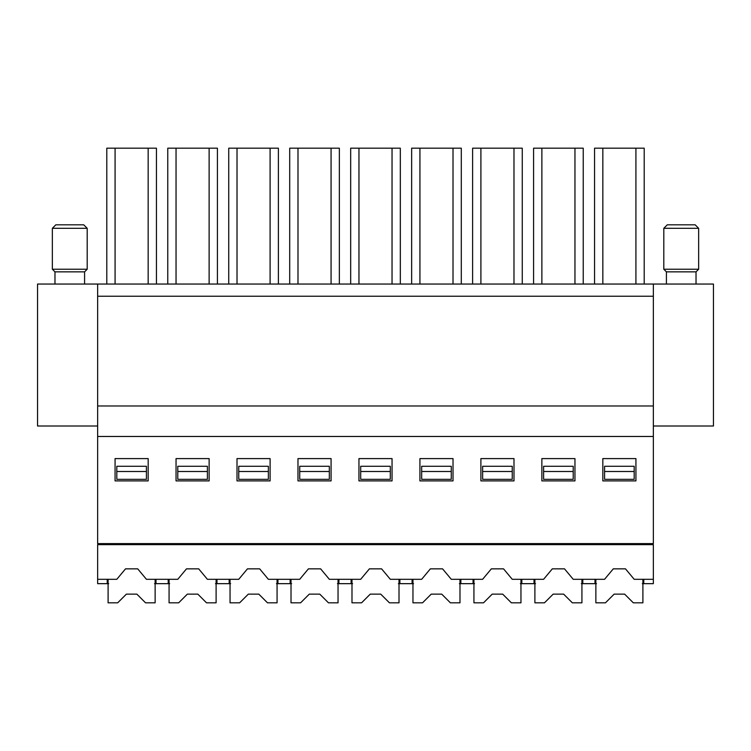 <?xml version="1.0" encoding="UTF-8"?>
<svg xmlns="http://www.w3.org/2000/svg" width="751" height="751" viewBox="0 0 751 751"><rect width="100%" height="100%" fill="white"/><g stroke="black" fill="none" stroke-linecap="round" stroke-linejoin="round"><path stroke-width="1.13" d="M156.443 284.047L156.443 148.172L148.163 148.172L148.163 284.047L148.163 148.172L115.081 148.172L115.081 284.047L115.081 148.172L106.792 148.172L106.792 284.047L106.792 148.172L156.443 148.172L156.443 284.047M148.172 480.893L148.172 458.598L115.072 458.598L115.072 480.893L148.172 480.893L115.072 480.893L115.072 458.598L148.172 458.598L148.172 480.893M116.809 466.287L146.426 466.287L116.809 466.287L116.809 471.497L116.809 466.287M217.414 284.047L217.414 148.172L209.125 148.172L209.125 284.047L209.125 148.172L176.044 148.172L176.044 284.047L176.044 148.172L167.764 148.172L167.764 284.047L167.764 148.172L217.414 148.172L217.414 284.047M209.135 480.893L209.135 458.598L176.044 458.598L176.044 480.893L209.135 480.893L176.044 480.893L176.044 458.598L209.135 458.598L209.135 480.893M177.78 466.287L207.398 466.287L177.78 466.287L177.78 471.497L177.78 466.287M278.386 284.047L278.386 148.172L270.097 148.172L270.097 284.047L270.097 148.172L237.016 148.172L237.016 284.047L237.016 148.172L228.736 148.172L228.736 284.047L228.736 148.172L278.386 148.172L278.386 284.047M270.107 480.893L270.107 458.598L237.006 458.598L237.006 480.893L270.107 480.893L237.006 480.893L237.006 458.598L270.107 458.598L270.107 480.893M238.752 466.287L268.37 466.287L238.752 466.287L238.752 471.497L238.752 466.287M339.349 284.047L339.349 148.172L331.069 148.172L331.069 284.047L331.069 148.172L297.987 148.172L297.987 284.047L297.987 148.172L289.708 148.172L289.708 284.047L289.708 148.172L339.349 148.172L339.349 284.047M331.078 480.893L331.078 458.598L297.978 458.598L297.978 480.893L331.078 480.893L297.978 480.893L297.978 458.598L331.078 458.598L331.078 480.893M299.724 466.287L329.332 466.287L299.724 466.287L299.724 471.497L299.724 466.287M400.321 284.047L400.321 148.172L392.041 148.172L392.041 284.047L392.041 148.172L358.959 148.172L358.959 284.047L358.959 148.172L350.679 148.172L350.679 284.047L350.679 148.172L400.321 148.172L400.321 284.047M392.05 480.893L392.05 458.598L358.95 458.598L358.95 480.893L392.05 480.893L358.95 480.893L358.95 458.598L392.05 458.598L392.05 480.893M360.696 466.287L390.304 466.287L360.696 466.287L360.696 471.497L360.696 466.287M97.649 296.241L97.649 284.047L37.55 284.047L37.55 426.014L97.649 426.014L37.55 426.014L37.55 284.047L97.649 284.047L97.649 296.241L653.351 296.241L653.351 284.047L97.649 284.047L713.45 284.047L653.351 284.047L653.351 296.241L97.649 296.241L97.649 405.981L97.649 296.241M97.649 543.602L97.649 405.981L97.649 436.472L653.351 436.472L653.351 405.981L97.649 405.981L653.351 405.981L653.351 296.241L653.351 436.472L97.649 436.472L97.649 543.602L653.351 543.602L97.649 543.602M116.809 544.653L116.809 543.602L116.809 544.653M146.426 544.653L146.426 543.602L146.426 544.653M107.233 583.668L108.698 583.668L107.233 583.668L107.233 579.312L107.233 583.668L97.649 583.668L97.649 544.653L653.351 544.653L97.649 544.653L97.649 583.668L107.233 583.668M154.537 583.668L156.011 583.668L156.011 579.312L156.011 583.668L168.205 583.668L168.205 579.312L168.205 583.668L169.67 583.668L154.537 583.668M156.011 544.653L156.011 543.602L156.011 544.653M177.771 579.312L146.436 579.312L137.715 568.845L125.52 568.845L116.799 579.312L97.649 579.312L116.799 579.312L125.52 568.845L137.715 568.845L146.436 579.312L177.771 579.312L186.492 568.845L177.771 579.312M107.233 543.602L107.233 544.653L107.233 543.602M116.809 479.335L116.809 471.497L146.426 471.497L146.426 466.287L146.426 479.335L116.809 479.335L146.426 479.335L146.426 471.497L116.809 471.497L116.809 479.335M168.205 544.653L168.205 543.602L168.205 544.653M108.097 602.828L108.097 579.312L108.097 602.828L117.682 602.828L126.393 594.125L136.842 594.125L145.553 602.828L155.138 602.828L155.138 579.312L155.138 602.828L145.553 602.828L136.842 594.125L126.393 594.125L117.682 602.828L108.097 602.828M108.097 544.653L108.097 543.602L108.097 544.653M155.138 544.653L155.138 543.602L155.138 544.653M126.393 594.125L136.842 594.125M84.581 271.853L54.973 271.853L84.581 271.853L84.581 284.047L84.581 271.853L55.668 271.853L84.581 271.853L87.2 269.233L84.581 271.853M87.2 269.233L52.354 269.233L87.2 269.233L87.2 228.304L52.354 228.304L87.2 228.304L87.2 269.233M83.718 224.812L87.2 228.304L52.363 228.295L87.2 228.304L83.718 224.812L55.837 224.812L52.363 228.295M169.069 602.828L169.069 579.312L169.069 602.828L178.654 602.828L187.365 594.125L197.813 594.125L206.525 602.828L216.11 602.828L216.11 579.312L216.11 602.828L206.525 602.828L197.813 594.125L187.365 594.125L178.654 602.828L169.069 602.828M169.069 544.653L169.069 543.602L169.069 544.653M216.11 544.653L216.11 543.602L216.11 544.653M187.365 594.125L197.813 594.125M177.78 544.653L177.78 543.602L177.78 544.653M207.398 544.653L207.398 543.602L207.398 544.653M215.509 583.668L216.973 583.668L216.973 579.312L216.973 583.668L229.168 583.668L229.168 579.312L229.168 583.668L230.641 583.668L215.509 583.668M216.973 544.653L216.973 543.602L216.973 544.653M238.743 579.312L207.407 579.312L198.686 568.845L186.492 568.845L198.686 568.845L207.407 579.312L238.743 579.312L247.464 568.845L238.743 579.312M177.78 479.335L177.78 471.497L207.398 471.497L207.398 466.287L207.398 479.335L177.78 479.335L207.398 479.335L207.398 471.497L177.78 471.497L177.78 479.335M229.168 544.653L229.168 543.602L229.168 544.653M230.041 602.828L230.041 579.312L230.041 602.828L239.625 602.828L248.337 594.125L258.785 594.125L267.497 602.828L277.072 602.828L277.072 579.312L277.072 602.828L267.497 602.828L258.785 594.125L248.337 594.125L239.625 602.828L230.041 602.828M230.041 544.653L230.041 543.602L230.041 544.653M277.072 544.653L277.072 543.602L277.072 544.653M248.337 594.125L258.785 594.125M238.752 544.653L238.752 543.602L238.752 544.653M268.37 544.653L268.37 543.602L268.37 544.653M276.481 583.668L277.945 583.668L277.945 579.312L277.945 583.668L290.139 583.668L290.139 579.312L290.139 583.668L291.613 583.668L276.481 583.668M277.945 544.653L277.945 543.602L277.945 544.653M299.705 579.312L268.379 579.312L259.658 568.845L247.464 568.845L259.658 568.845L268.379 579.312L299.705 579.312L308.436 568.845L299.705 579.312M238.752 479.335L238.752 471.497L268.37 471.497L268.37 466.287L268.37 479.335L238.752 479.335L268.37 479.335L268.37 471.497L238.752 471.497L238.752 479.335M290.139 544.653L290.139 543.602L290.139 544.653M291.012 602.828L291.012 579.312L291.012 602.828L300.597 602.828L309.299 594.125L319.757 594.125L328.469 602.828L338.044 602.828L338.044 579.312L338.044 602.828L328.469 602.828L319.757 594.125L309.299 594.125L300.597 602.828L291.012 602.828M291.012 544.653L291.012 543.602L291.012 544.653M338.044 544.653L338.044 543.602L338.044 544.653M309.299 594.125L319.757 594.125M299.724 544.653L299.724 543.602L299.724 544.653M329.332 544.653L329.332 543.602L329.332 544.653M337.452 583.668L338.917 583.668L338.917 579.312L338.917 583.668L351.111 583.668L351.111 579.312L351.111 583.668L352.585 583.668L337.452 583.668M338.917 544.653L338.917 543.602L338.917 544.653M360.677 579.312L329.351 579.312L320.63 568.845L308.436 568.845L320.63 568.845L329.351 579.312L360.677 579.312L369.408 568.845L360.677 579.312M299.724 479.335L299.724 471.497L329.332 471.497L329.332 466.287L329.332 479.335L299.724 479.335L329.332 479.335L329.332 471.497L299.724 471.497L299.724 479.335M351.111 544.653L351.111 543.602L351.111 544.653M351.984 602.828L351.984 579.312L351.984 602.828L361.56 602.828L370.271 594.125L380.729 594.125L389.44 602.828L399.016 602.828L399.016 579.312L399.016 602.828L389.44 602.828L380.729 594.125L370.271 594.125L361.56 602.828L351.984 602.828M351.984 544.653L351.984 543.602L351.984 544.653M399.016 544.653L399.016 543.602L399.016 544.653M370.271 594.125L380.729 594.125M360.696 544.653L360.696 543.602L360.696 544.653M390.304 544.653L390.304 543.602L390.304 544.653M398.415 583.668L399.889 583.668L399.889 579.312L399.889 583.668L398.415 583.668M399.889 544.653L399.889 543.602L399.889 544.653M390.323 579.312L381.592 568.845L369.408 568.845L381.592 568.845L390.323 579.312L421.649 579.312L430.37 568.845L442.564 568.845L451.295 579.312L482.621 579.312L491.342 568.845L503.536 568.845L512.257 579.312L543.593 579.312L552.314 568.845L564.508 568.845L573.229 579.312L604.564 579.312L613.285 568.845L625.48 568.845L634.201 579.312L653.351 579.312L653.351 544.653L653.351 579.312L634.201 579.312L625.48 568.845L613.285 568.845L604.564 579.312L573.229 579.312L564.508 568.845L552.314 568.845L543.593 579.312L512.257 579.312L503.536 568.845L491.342 568.845L482.621 579.312L451.295 579.312L442.564 568.845L430.37 568.845L421.649 579.312L390.323 579.312M360.696 479.335L360.696 471.497L390.304 471.497L390.304 466.287L390.304 479.335L360.696 479.335L390.304 479.335L390.304 471.497L360.696 471.497L360.696 479.335M653.351 543.602L653.351 436.472L653.351 543.602M635.928 480.893L602.828 480.893L602.828 458.598L635.928 458.598L635.928 480.893L635.928 458.598L602.828 458.598L602.828 480.893L635.928 480.893M513.994 480.893L480.893 480.893L480.893 458.598L513.994 458.598L513.994 480.893L513.994 458.598L480.893 458.598L480.893 480.893L513.994 480.893M453.022 480.893L419.922 480.893L419.922 458.598L453.022 458.598L453.022 480.893L453.022 458.598L419.922 458.598L419.922 480.893L453.022 480.893M574.956 480.893L541.865 480.893L541.865 458.598L574.956 458.598L574.956 480.893L574.956 458.598L541.865 458.598L541.865 480.893L574.956 480.893M413.548 583.668L399.889 583.668L413.548 583.668M653.351 583.668L642.302 583.668L643.767 583.668L643.767 579.312L643.767 583.668L653.351 583.668L653.351 579.312L653.351 583.668M596.463 583.668L581.33 583.668L582.795 583.668L582.795 579.312L582.795 583.668L596.463 583.668M535.491 583.668L520.359 583.668L521.832 583.668L521.832 579.312L521.832 583.668L535.491 583.668M474.519 583.668L459.387 583.668L460.861 583.668L460.861 579.312L460.861 583.668L474.519 583.668M653.351 426.014L713.45 426.014L713.45 284.047L713.45 426.014L653.351 426.014M583.236 284.047L583.236 148.172L574.956 148.172L574.956 284.047L574.956 148.172L541.875 148.172L541.875 284.047L541.875 148.172L533.585 148.172L533.585 284.047L533.585 148.172L583.236 148.172L583.236 284.047M461.292 284.047L461.292 148.172L453.013 148.172L453.013 284.047L453.013 148.172L419.931 148.172L419.931 284.047L419.931 148.172L411.651 148.172L411.651 284.047L411.651 148.172L461.292 148.172L461.292 284.047M522.264 284.047L522.264 148.172L513.984 148.172L513.984 284.047L513.984 148.172L480.903 148.172L480.903 284.047L480.903 148.172L472.614 148.172L472.614 284.047L472.614 148.172L522.264 148.172L522.264 284.047M644.208 284.047L644.208 148.172L635.919 148.172L635.919 284.047L635.919 148.172L602.837 148.172L602.837 284.047L602.837 148.172L594.557 148.172L594.557 284.047L594.557 148.172L644.208 148.172L644.208 284.047M642.903 543.602L642.903 544.653L642.903 543.602M642.903 579.312L642.903 602.828L642.903 579.312M595.862 602.828L595.862 579.312L595.862 602.828L605.447 602.828L614.158 594.125L624.607 594.125L633.318 602.828L642.903 602.828L633.318 602.828L624.607 594.125L614.158 594.125L605.447 602.828L595.862 602.828M595.862 544.653L595.862 543.602L595.862 544.653M581.931 543.602L581.931 544.653L581.931 543.602M581.931 579.312L581.931 602.828L581.931 579.312M534.89 602.828L534.89 579.312L534.89 602.828L544.475 602.828L553.187 594.125L563.635 594.125L572.346 602.828L581.931 602.828L572.346 602.828L563.635 594.125L553.187 594.125L544.475 602.828L534.89 602.828M534.89 544.653L534.89 543.602L534.89 544.653M520.959 543.602L520.959 544.653L520.959 543.602M520.959 579.312L520.959 602.828L520.959 579.312M473.928 602.828L473.928 579.312L473.928 602.828L483.503 602.828L492.215 594.125L502.663 594.125L511.375 602.828L520.959 602.828L511.375 602.828L502.663 594.125L492.215 594.125L483.503 602.828L473.928 602.828M473.928 544.653L473.928 543.602L473.928 544.653M459.988 543.602L459.988 544.653L459.988 543.602M459.988 579.312L459.988 602.828L459.988 579.312M412.956 602.828L412.956 579.312L412.956 602.828L422.531 602.828L431.243 594.125L441.701 594.125L450.403 602.828L459.988 602.828L450.403 602.828L441.701 594.125L431.243 594.125L422.531 602.828L412.956 602.828M412.956 544.653L412.956 543.602L412.956 544.653M421.668 544.653L421.668 543.602L421.668 544.653M451.276 544.653L451.276 543.602L451.276 544.653M482.63 544.653L482.63 543.602L482.63 544.653M512.248 544.653L512.248 543.602L512.248 544.653M543.602 544.653L543.602 543.602L543.602 544.653M573.22 544.653L573.22 543.602L573.22 544.653M604.574 544.653L604.574 543.602L604.574 544.653M634.191 544.653L634.191 543.602L634.191 544.653M696.027 271.853L666.419 271.853L696.027 271.853L696.027 284.047L696.027 271.853L667.113 271.853L696.027 271.853L698.646 269.233L696.027 271.853M534.027 543.602L534.027 544.653L534.027 543.602M534.027 579.312L534.027 583.668L534.027 579.312M582.795 544.653L582.795 543.602L582.795 544.653M412.083 543.602L412.083 544.653L412.083 543.602M412.083 579.312L412.083 583.668L412.083 579.312M460.861 544.653L460.861 543.602L460.861 544.653M473.055 543.602L473.055 544.653L473.055 543.602M473.055 579.312L473.055 583.668L473.055 579.312M521.832 544.653L521.832 543.602L521.832 544.653M594.989 543.602L594.989 544.653L594.989 543.602M594.989 579.312L594.989 583.668L594.989 579.312M643.767 544.653L643.767 543.602L643.767 544.653M431.243 594.125L441.701 594.125M492.215 594.125L502.663 594.125M553.187 594.125L563.635 594.125M614.158 594.125L624.607 594.125M604.574 466.287L634.191 466.287L604.574 466.287L604.574 471.497L604.574 466.287M482.63 466.287L512.248 466.287L482.63 466.287L482.63 471.497L482.63 466.287M421.668 466.287L451.276 466.287L421.668 466.287L421.668 471.497L421.668 466.287M543.602 466.287L573.22 466.287L543.602 466.287L543.602 471.497L543.602 466.287M698.646 269.233L663.8 269.233L698.646 269.233L698.646 228.304L663.8 228.304L698.646 228.304L698.646 269.233M604.574 479.335L604.574 471.497L634.191 471.497L634.191 466.287L634.191 479.335L604.574 479.335L634.191 479.335L634.191 471.497L604.574 471.497L604.574 479.335M482.63 479.335L482.63 471.497L512.248 471.497L512.248 466.287L512.248 479.335L482.63 479.335L512.248 479.335L512.248 471.497L482.63 471.497L482.63 479.335M421.668 479.335L421.668 471.497L451.276 471.497L451.276 466.287L451.276 479.335L421.668 479.335L451.276 479.335L451.276 471.497L421.668 471.497L421.668 479.335M543.602 479.335L543.602 471.497L573.22 471.497L573.22 466.287L573.22 479.335L543.602 479.335L573.22 479.335L573.22 471.497L543.602 471.497L543.602 479.335M695.163 224.812L698.646 228.304L663.809 228.295L698.646 228.304L695.163 224.812L667.282 224.812M52.363 269.243L54.973 271.853L54.973 284.047M52.354 228.304L52.354 269.233M667.292 224.812L663.809 228.295L663.8 269.233L666.419 271.853L666.419 284.047"/></g></svg>
